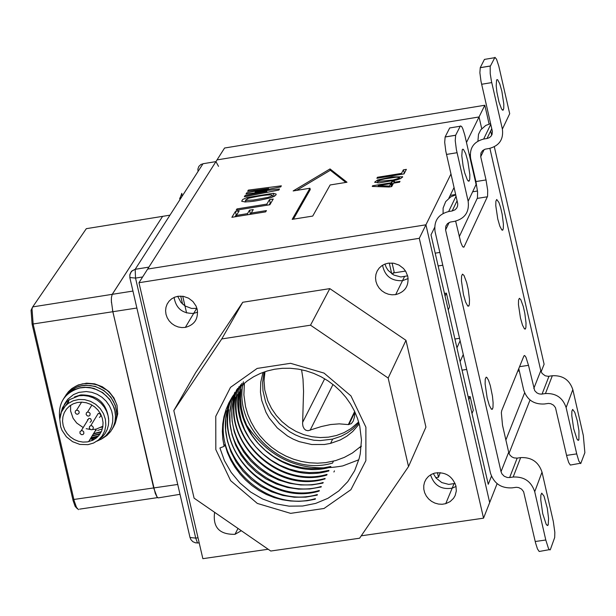 <?xml version="1.0" encoding="UTF-8"?>
<svg xmlns="http://www.w3.org/2000/svg" width="616" height="616" viewBox="0 0 616 616"><rect width="100%" height="100%" fill="white"/><g stroke="black" fill="none" stroke-linecap="round" stroke-linejoin="round"><path stroke-width="0.92" d="M77.354 508.739L75.175 506.421L73.112 500.631L32.101 324.139L31.054 310.287L32.671 306.968M112.474 310.017L153.692 488.026L157.072 497.004M87.718 228.444L86.317 228.675L32.71 306.899L32.009 308.924L33.179 324.316L74.228 500.977L76.523 507.415L78.517 509.648M97.174 384.761L107.33 390.398M102.834 426.726L100.955 427.412M180.011 494.309L158.181 497.897L156.98 496.881L155.255 493.37L112.859 311.796L111.365 301.055L111.442 297.359L112.22 294.332L162.616 216.355L169.962 215.161L86.309 228.675L162.616 216.355L112.043 294.664M111.35 299.06L111.465 302.779M68.415 402.279L65.327 405.99M88.889 441.256L89.867 441.133M108.632 418.988C106.483 402.764 97.213 394.74 80.819 394.918L74.551 396.897M68.653 401.332L65.604 405.698M90.105 439.254L97.29 437.206M62.655 409.563L64.503 404.127L67.644 399.391L73.504 394.594L78.833 392.4L86.248 391.537L91.807 392.323L97.136 394.263L102.01 397.266L106.168 401.185L109.432 405.813L111.673 410.949L112.782 416.339L112.72 421.744L111.496 426.927L109.178 431.639L105.867 435.697L101.717 438.923L96.912 441.172M92.046 439.616L92.924 439.439M91.9 439.855L94.256 439.108M65.196 396.227L68.9 391.268L72.426 388.219L76.453 385.855L82.436 383.868C99.284 382.136 110.803 389.243 116.994 405.189L113.968 397.975L109.101 391.707L102.402 386.786L94.664 383.853L86.548 383.167L78.217 384.969L71.756 388.627L68.499 391.645L65.835 395.179M113.375 427.204L115.284 423.238L116.463 418.934L116.863 414.452L115.331 405.405L110.834 397.112L103.888 390.521L95.249 386.386L85.894 385.177L81.266 385.731L76.954 386.994L71.702 389.759L68.291 392.554L64.595 397.12M111.981 429.514L113.952 425.533L115.169 421.244L115.608 416.724L115.261 412.158L114.122 407.623L109.648 399.276L102.687 392.623L94.017 388.45L89.351 387.449L84.615 387.225L79.972 387.772L74.267 389.628L70.401 391.815L66.967 394.625L63.271 399.199M59.775 419.357C57.781 403.103 64.48 392.638 79.857 387.957L85.485 387.387L91.199 387.957L96.743 389.635L101.909 392.361L106.476 396.011L110.249 400.431L113.09 405.443L114.853 410.818L115.5 416.347L114.984 421.798L113.336 426.927L110.626 431.531L106.968 435.412L102.526 438.4M63.864 398.321L66.536 394.502L71.102 390.282L76.6 387.272L81.15 385.909L85.878 385.354L90.668 385.608L95.418 386.656L99.954 388.465L104.173 390.991L107.931 394.14L111.134 397.844L113.667 401.963L115.485 406.398L116.509 411.003L116.732 415.654L116.131 420.189L114.738 424.509L112.589 428.443M98.059 436.436L90.783 438.138M99.977 434.057L92.069 436.036M101.163 432.001L93.339 433.949M67.113 404.304L67.483 402.725M115.654 421.998L117.725 413.829L116.994 405.189M67.706 402.44L67.321 404.135M93.586 433.548L101.34 431.631M92.308 435.643L100.239 433.649M91.029 437.737L98.514 435.951M96.188 430.746L95.218 430.869M102.379 428.821L97.605 430.484M98.56 439.924L102.148 437.121L105.051 433.641L107.169 429.606L108.408 425.179L108.732 420.536L108.116 415.838L106.591 411.288L104.219 407.045L101.086 403.28L97.305 400.138L93.039 397.743L88.442 396.18L83.699 395.51L78.979 395.765L69.023 399.869L66.143 402.425L62.509 407.684L60.383 415.138M88.011 444.644L93.563 443.035L98.406 440.055L102.218 435.889L104.759 430.807L105.844 425.163L105.405 419.311L103.48 413.644L100.185 408.547L95.749 404.342L90.452 401.309L84.654 399.653L78.74 399.484L73.096 400.808L68.091 403.534L65.365 405.959L61.407 412.05L59.783 419.242L60.661 426.749L62.023 430.361L66.405 436.821L72.58 441.68L79.864 444.413L88.011 444.644M87.38 441.911L92.777 440.263L96.427 437.945L99.415 434.842L101.571 431.115L102.803 426.934L103.041 422.514L102.271 418.079L100.547 413.844L97.936 410.025L94.571 406.799L90.629 404.342L86.302 402.756L81.797 402.14L77.347 402.51L73.196 403.842L69.516 406.06L66.482 409.07L64.241 412.705L62.917 416.801L62.547 421.159L63.171 425.564L64.749 429.806L67.213 433.672L70.424 436.975L74.251 439.555L78.486 441.287L82.937 442.088L87.38 441.911M102.911 426.233L96.304 429.09L92.454 429.537M90.329 429.46L86.186 428.682M83.198 427.566L76.707 423.03L73.112 418.303L70.586 410.964L70.594 405.282M90.075 422.353L91.538 420.828L90.683 418.757L88.897 418.333L87.457 420.666M96.828 415.746L98.267 413.398L100.046 413.829L100.909 415.9L99.438 417.425M90.837 425.671L92.192 425.91L93.339 427.35L93.016 429.052L91.907 429.745L90.429 429.521L89.282 428.082L89.613 426.38L90.837 425.671M76.669 410.179L78.417 410.68L79.171 411.858L79.064 413.19L77.716 414.252L76.261 414.021L75.114 412.581L75.452 410.872L76.669 410.179M87.672 412.027L89.42 412.535L90.175 413.713L89.844 415.423L88.727 416.1L87.264 415.877L86.117 414.437L86.448 412.728L87.672 412.027M81.412 430.63L82.767 430.869L83.753 431.87L83.822 433.633L82.914 434.557L81.451 434.657L80.026 433.479L79.965 431.716L81.412 430.63M87.487 419.604L87.972 419.835M549.303 549.664L539.192 551.482L537.475 548.948L535.573 542.981L535.219 541.51L545.791 540.001L534.719 491.699C531.254 481.396 524.07 476.499 513.159 477.015L509.648 477.531L517.178 458.127L514.006 457.896L511.796 456.849L510.017 455.185L508.87 453.076L502.517 425.271L501.347 412.728L501.732 410.587L523.923 355.917L524.632 355.494L525.941 357.226L528.497 365.334L519.55 366.689M459.228 236.783L477.446 197.913L477.585 191.976L475.929 181.558L486.032 179.934L487.695 190.352L487.572 196.296L463.948 247.124L463.086 247.07L462.37 246.154L460.791 242.45L455.64 221.144M520.451 318.01L522.491 325.156L524.462 328.89L525.356 328.983L525.91 327.389L526.018 322.93L524.801 313.213L523.307 306.575L520.782 299.615L519.38 298.298L518.549 300.069L518.456 304.627L520.451 318.01M497.751 218.919L495.788 205.721L495.88 201.24L496.712 199.484L498.945 202.51L500.662 207.715L502.171 214.33L503.403 224.024L503.303 228.482L502.748 230.076L501.84 229.976L499.83 226.164L497.751 218.919M580.11 463.309L570.331 465.057L568.714 462.562L566.905 456.795L566.574 455.386L576.715 453.892L566.119 407.584C562.793 397.705 555.902 393.031 545.437 393.57L541.295 394.148L538.985 393.855L536.844 392.854L534.673 390.606L528.497 365.334M489.889 148.348L540.794 370.709L542.111 373.45L545.198 375.783L548.225 376.322L552.329 375.745C562.701 375.206 569.53 379.826 572.826 389.612L583.321 435.504L584.869 452.691L580.719 463.602L578.855 461.076L576.715 453.892M486.032 179.934L480.719 156.726L484.161 149.549M509.648 477.531L507.238 477.485L504.211 476.237L501.948 473.881L501.031 471.663L445.591 229.945L449.172 222.476M463.463 294.633L461.438 280.796L461.569 276.045L462.477 274.135L463.979 275.414L466.666 282.582L468.237 289.481L469.5 299.661L469.361 304.381L468.753 306.106L467.775 306.052L465.65 302.156L463.463 294.633M487.171 397.975L489.32 405.39L491.399 409.209L492.361 409.247L492.969 407.53L493.108 402.802L492.461 396.203L490.321 385.678L488.527 380.264L486.848 377.423L486.163 377.177L485.246 379.102L485.115 383.937L487.171 397.975M477.924 141.102L478.493 134.357L480.75 129.861L485.793 125.41L490.636 123.654M509.702 113.706L498.814 66.166L496.55 59.267L494.948 57.327L490.182 66.497L490.221 73.658L491.414 81.104L502.387 129.106L509.702 113.706M518.78 368.584L523.685 389.997C526.996 399.853 533.88 404.52 544.328 403.996L548.471 403.418L550.789 403.703L553.561 405.189L555.47 407.646L566.574 455.386M457.095 200.716L452.159 210.972L448.64 211.534C438.245 214.276 433.718 220.975 435.065 231.616L490.498 473.203C493.947 483.491 501.124 488.38 512.019 487.872L516.331 487.295L518.741 487.603L521.629 489.158L523.623 491.73L535.219 541.51M491.776 128.644L487.033 138.5L483.66 139.047C473.681 141.711 469.33 148.148 470.616 158.358L475.929 181.558M517.178 458.127L520.666 457.611C531.469 457.095 538.592 461.938 542.018 472.141L553.322 521.536L554.831 532.332L554.693 537.506L550.265 549.826L549.441 549.795L548.409 548.263L545.791 540.001M460.167 126.241L449.695 127.959L445.137 136.945L455.663 135.227L455.232 140.61L456.371 149.572L468.152 201.24L476.114 184.461L464.741 134.896L462.755 128.629L461.607 126.449L460.391 125.926L455.663 135.227M467.829 161.107L469.854 174.713L469.746 179.371L468.876 181.273L467.398 180.011L464.703 172.857L463.109 165.966L461.8 155.802L462.246 149.757L462.778 149.188L463.463 149.434L465.619 153.446L467.829 161.107M443.104 213.405L443.104 208.077L445.684 201.601L450.781 196.835L455.755 194.872M452.159 210.972L455.047 209.802L456.664 208.154L457.588 206.044L457.734 203.704L445.822 151.29L444.69 142.327L445.137 136.945M445.591 229.945L445.822 226.095L447.532 223.57L450.25 222.083L454.539 221.352C464.949 218.618 469.492 211.912 468.152 201.24M548.225 524.793L547.609 525.571L546.153 524.255L542.711 513.613L540.748 499.761L540.871 495.041L541.741 493.147L544.013 496.142L547.285 508.246L548.579 518.441L548.225 524.793M494.502 57.727L484.445 59.398L480.264 67.652L490.367 65.974M501.848 91.137L503.811 104.119L503.742 108.531L502.941 110.272L501.555 108.986L499.006 102.071L496.889 92.03L496.203 85.77L496.581 80.08L497.073 79.579L497.713 79.849L499.745 83.768L501.848 91.137M487.033 138.5L489.173 137.761L490.906 136.367L492.038 134.457L492.392 131.508L480.988 81.258L479.879 72.719L480.264 67.652M480.719 156.726L480.942 153.03L482.59 150.597L485.192 149.164L489.312 148.448C499.307 145.792 503.665 139.339 502.387 129.106M578.901 439.716L578.339 440.402L576.976 439.077L573.704 428.821L571.787 415.615L571.871 411.157L572.672 409.417L574.805 412.389L577.238 420.659L578.94 430.738L578.901 439.716M218.518 166.351L215.939 161.615L203.003 163.733L135.181 269.308L148.887 267.121L215.939 161.615M148.887 267.121L135.181 269.315L135.528 278.093L195.726 538.115L198.021 537.783M179.795 198.876L181.805 193.339L182.136 196.219M186.594 312.959L182.729 296.242M180.727 296.088L182.575 304.096M224.101 446.361L222.807 438.908L222.345 431.423L222.73 423.993L223.955 416.709L226.003 409.663L228.844 402.933L232.463 396.612L236.798 390.76L241.811 385.462L247.432 380.788L253.6 376.776L260.229 373.489L267.252 370.971L274.582 369.238L282.351 368.314L290.252 368.268L298.175 369.107L306.021 370.817L313.69 373.373L321.075 376.753L328.082 380.904L334.611 385.778L340.594 391.306L345.946 397.42L350.589 404.042L354.47 411.088L357.534 418.457L359.736 426.056L361.469 440.055L360.252 453.884L359.197 458.358L354.67 470.67L347.778 481.635L338.754 490.96L327.874 498.336L315.685 503.395L302.618 506.021L289.035 506.152L275.506 503.757L262.562 498.983L250.596 492.007L239.978 483.029L231.177 472.426L224.416 460.622L219.92 448.001L224.101 446.361L225.009 444.675L223.808 445.022M330.846 466.466L321.221 468.275L311.311 468.661L301.363 467.59L291.607 465.134L282.236 461.384L273.419 456.441L265.342 450.404L258.181 443.374L252.113 435.45L247.262 426.803L243.666 417.648L241.395 408.185L240.479 398.621L240.979 389.158M328.929 470.401L319.196 472.195L309.201 472.595L299.13 471.54L289.235 469.03L279.787 465.165L270.932 460.075L262.847 453.877L255.671 446.7L249.58 438.661L244.737 429.899L241.256 420.62L239.154 411.034L238.446 401.363L239.139 391.807M327.019 474.382C280.026 488.442 227.127 440.787 237.275 394.479M325.117 478.44C277.539 492.477 224.278 443.943 235.366 397.158M236.606 389.72L233.333 399.769L231.801 410.287L232.117 421.036L234.249 431.747L238.123 442.157L243.666 451.982L250.697 460.891L259.013 468.661L268.407 475.098L278.686 480.003L289.582 483.306L300.777 484.954L311.989 484.9L322.9 483.098L323.2 482.49C275.082 496.604 221.429 446.977 233.449 399.892M321.252 486.486C272.634 500.923 218.626 449.942 231.524 402.687M319.288 490.482C271.925 504.596 218.703 456.502 228.767 409.771M317.34 494.54C267.59 509.486 212.843 456.025 227.858 408.37M315.392 498.644C264.872 513.813 209.401 458.512 226.257 410.618M361.315 446.015L352.383 453.014L344.344 457.388L335.681 460.575L325.587 462.655L317.548 463.186L309.432 462.778L301.355 461.43L293.432 459.166L285.778 456.025L278.494 452.036L271.687 447.27L265.45 441.78L259.867 435.658L255.024 428.99L250.989 421.86L247.809 414.375L245.538 406.637L243.898 394.887L244.383 383.183M225.009 444.675L227.396 452.49L230.73 460.021L234.935 467.197L239.94 473.92L245.653 480.095L252.013 485.639L258.936 490.459L266.351 494.463L274.159 497.566L282.259 499.745L290.513 501L298.814 501.332L307.038 500.746L315.076 499.237M231.701 397.805L227.751 407.915L225.725 418.68L225.618 429.783L227.358 440.91L230.892 451.744L236.151 461.992L243.066 471.332L251.436 479.556L261.038 486.455L271.625 491.814L282.821 495.426L294.317 497.228L305.813 497.143L317.032 495.141M233.225 395.464C208.123 443.343 264.872 507.507 319.003 491.137M234.896 392.223L231.47 402.317L229.868 412.966L230.061 423.885L232.024 434.773L235.712 445.322L241.11 455.239L248.079 464.279L256.425 472.233L265.966 478.894L276.392 484.007L287.364 487.448L298.629 489.135L309.902 488.965L320.921 486.994M237.599 388.38C217.648 436.128 273.15 494.887 324.778 478.932M239.077 386.517C220.782 434.01 276.114 490.228 326.757 475.09L327.05 474.482M240.548 384.808C224.501 432.016 279.125 486.07 328.621 470.963M241.88 383.352C228.12 430.245 282.097 481.543 330.569 467.12L330.869 466.535M243.428 381.781C231.885 428.166 285.031 477.385 332.44 463.078M263.032 372.372L260.753 382.105L260.468 392.215L261.692 400.331L265.966 412.273L269.123 417.871L277.285 427.928L287.495 435.997L293.201 439.139L299.199 441.633L311.735 444.521L324.416 444.498L330.584 443.381L340.209 439.986L346.8 436.236L352.691 431.547L359.228 423.993M264.133 371.979L262.616 382.213L262.986 390.937L265.696 402.21L268.183 408.069L271.333 413.659L279.479 423.685L289.666 431.739L295.357 434.873L301.347 437.36L313.86 440.24L320.212 440.594L332.663 439.1L341.249 436.174L347.208 433.025L352.645 429.113L358.912 422.83M365.896 427.165L365.865 460.668L350.904 489.697L324.024 508.485L290.621 513.359L257.311 503.418L230.638 480.673L215.823 449.618L215.762 416.339L230.492 387.364L257.165 368.422L290.544 363.309L324.039 373.096L350.951 395.888L365.896 427.165M173.812 410.587L194.086 498.159L270.763 551.027L359.605 538.215L408.523 466.558L388.165 378.039L310.518 325.186L221.76 338.946L173.812 410.587L195.657 372.634L242.735 302.271L221.76 338.946M408.523 466.558L425.925 427.127L405.983 340.34L329.822 288.627L242.735 302.271M329.822 288.627L310.518 325.186M405.983 340.34L388.165 378.039M268.183 549.249L202.856 558.673L138.97 282.721L419.288 238.315L483.537 518.172L361.245 535.82M489.112 124.024L484.815 105.244L224.57 148.025L147.655 269.061L425.941 224.802L147.655 269.061L138.97 282.721M450.966 173.989L419.288 238.315M497.112 483.652L489.682 502.548L425.941 224.802L489.682 502.548L483.537 518.172M197.212 309.401L196.027 306.006L192.931 301.517L188.565 298.175L183.429 296.35L178.093 296.257L174.69 297.181L171.633 298.845L169.084 301.17L167.167 304.035L165.981 307.292L165.589 310.78L166.004 314.322L167.213 317.74L169.146 320.859L171.718 323.523L174.782 325.595L178.193 326.965L181.782 327.581L185.354 327.396C194.502 324.917 198.46 318.919 197.212 309.401M174.089 297.436C175.999 308.416 182.536 313.729 193.701 313.375L197.605 312.166L193.701 313.375C182.536 313.729 175.999 308.416 174.089 297.436M455.971 486.101C452.329 475.906 445.191 471.579 434.573 473.119L431.262 474.443L428.39 476.468L426.118 479.102L424.547 482.205L423.762 485.631L423.8 489.196L424.655 492.715L426.295 496.026L428.628 498.945L431.539 501.339L434.881 503.072L438.484 504.065L442.165 504.273L445.738 503.665L450.111 501.617L453.538 498.329L455.132 495.595L456.317 490.967L455.971 486.101M430.553 474.844C434.041 485.408 441.241 489.851 452.167 488.172L456.048 486.44L452.167 488.172C441.241 489.851 434.041 485.408 430.553 474.844M407.807 276.415L405.728 271.371L403.465 268.445L399.029 265.072L393.801 263.24L388.357 263.155L384.877 264.087L381.751 265.781L379.14 268.129L377.169 271.032L375.945 274.328L375.537 277.855L375.945 281.443L377.169 284.892L379.133 288.042L381.743 290.729L384.869 292.823L388.35 294.202L392.007 294.81L395.665 294.617C404.989 292.092 409.039 286.024 407.807 276.415M382.551 265.25C384.761 276.007 391.406 281.158 402.479 280.704L408.146 278.548L402.479 280.704C391.406 281.158 384.761 276.007 382.551 265.25M214.622 512.32C212.62 527.319 219.411 534.649 234.989 534.318L241.318 530.722M358.812 459.782L342.727 465.919C300.908 473.473 268.183 458.874 244.552 422.106C268.183 458.874 300.908 473.473 342.727 465.919L358.812 459.782M484.815 105.244L479.04 116.963L217.025 159.906L479.04 116.963L466.489 142.458M481.72 128.659L479.04 116.963L481.72 128.659M494.325 146.8L544.105 364.233L541.133 371.771M491.683 135.243L490.69 130.9M273.327 193.301L247.024 197.551L242.735 199.453L241.672 201.216C245.83 202.633 255.509 201.478 270.694 197.751L274.62 196.104L276.091 194.756L276.122 194.079L273.327 193.301L274.043 196.419M330.03 168.93L293.147 190.952L309.948 188.242L292.184 219.358L312.728 216.07L330.137 184.969L346.993 182.244L330.03 168.93L330.33 170.255L296.627 190.39M404.019 173.905L406.375 169.369L403.365 169.854L401.524 173.389L377.431 177.285L376.892 178.294L404.019 173.905M391.714 186.571L393.501 183.168L399.561 182.19L400 181.35L393.94 182.328L394.494 181.273L391.784 181.705L391.229 182.767L372.595 185.77L372.241 186.432L389.004 187.01L391.714 186.571M379.156 182.883L396.427 180.011L400.847 178.447L402.633 176.784L391.922 176.884L377.662 179.964L374.605 182.244L379.156 182.883M236.405 215.415L239.162 210.865L235.42 211.465L231.885 217.302L265.673 211.865L266.428 210.587L251.213 213.036L253.268 209.586L249.526 210.195L247.463 213.636L236.405 215.415L236.667 216.532M269.854 204.758L273.227 199.03L269.492 199.63L266.859 204.096L236.968 208.916L236.198 210.187L269.854 204.758M281.35 185.832L248.364 190.105L247.647 191.299L268.445 188.565L246.723 192.816L246 194.009L266.774 191.384L245.076 195.534L244.352 196.735L278.863 190.059L279.495 188.981L255.163 191.938L280.711 186.918L281.35 185.832M530.029 400L509.008 453.438M177.708 296.327L180.996 302.448L184.977 305.936L191.507 308.431L196.943 308.362M264.965 371.694L264.041 380.78L264.78 390.005L267.86 400.954L271.517 408.47L276.284 415.423L282.036 421.66L288.642 427.027L295.942 431.385L303.773 434.65L311.935 436.721L320.243 437.568L328.497 437.152L336.498 435.489L344.051 432.625L350.974 428.613L358.666 421.96M354.839 411.873L354.516 416.87L353.207 421.136L351.312 423.669L348.34 424.586L354.654 411.473M301.563 369.731L303.003 379.04L303.549 391.376L302.61 423.97L303.003 426.411L304.227 428.859L305.821 430.222L308.008 430.723L321.375 426.534L330.653 424.532L339.254 423.854L348.34 424.586M244.052 383.468L244.098 385.67M359.475 447.686L361.276 446.461M463.263 354.508L460.113 361.692M456.941 347.871L460.106 340.748M454.908 339.023L459.544 338.307M471.995 413.475L473.304 410.364L470.139 396.581L468.83 399.668M470.139 396.581L468.191 396.873M462.054 370.147L466.689 369.446M437.429 472.626L438.492 477.254L435.735 477.654M438.492 477.254L440.248 472.626M439.839 252.429L435.212 253.161M309.948 188.242L310.256 189.574L293.378 219.173M345.838 182.436L330.33 170.255M455.108 483.421L448.756 484.399L441.811 482.574L436.105 478.108L433.317 473.519M407.669 275.845L400.839 276.969L393.855 275.067L388.195 270.463L386.224 267.413L384.969 264.056M434.627 227.435L431.007 234.858L488.249 484.292L491.468 476.199M517.733 371.155L519.311 370.917M525.186 329.106L525.094 328.713M502.541 230.215L502.448 229.814M389.266 263.047L391.738 273.781M392.084 263.024L394.148 272.002L392.538 274.312M448.225 309.871L449.572 306.922L446.4 293.124L445.052 296.042M446.4 293.124L444.452 293.424M505.844 440.063L524.616 392.862M470.193 154.346L469.531 155.725M454.061 187.495L448.879 198.152M403.365 169.854L404.404 173.158M401.524 173.389L401.732 174.274M403.742 173.951L404.135 173.204M377.431 177.285L377.631 178.17M390.79 183.606L389.489 186.078L378.201 185.632L390.79 183.606L391.483 186.609M378.201 185.632L378.44 186.648M389.489 186.078L389.682 186.902M393.94 182.328L394.109 183.067M391.784 181.705L392.538 184.993M391.229 182.767L391.984 186.055M372.595 185.77L372.757 186.456M391.399 186.232L391.938 186.14M393.039 180.011L377.539 181.481L380.188 179.98L385.008 178.84L396.273 177.185L399.499 177.508L398.275 178.501L393.039 180.011L393.216 180.788M235.42 211.465L236.198 214.815L236.837 214.707M234.989 216.801L236.198 214.815M251.213 213.036L251.467 214.152M249.526 210.195L250.296 213.544L251.29 213.382M247.463 213.636L247.717 214.753M249.773 214.422L250.296 213.544M269.492 199.63L270.262 202.972L270.971 202.856M266.859 204.096L267.121 205.205M269.146 204.874L270.262 202.972M236.968 208.916L237.222 210.025M248.364 190.105L248.61 191.168M268.514 188.45L268.699 189.274M268.445 188.565L268.615 189.297M246.723 192.816L246.97 193.886M266.774 191.384L266.998 192.354M266.705 191.491L266.905 192.369M245.076 195.534L245.314 196.543M255.101 192.046L255.278 192.839M272.688 196.627L273.65 196.612M244.814 202.033L245.784 201.601M248.756 198.183C261.638 195.357 269.5 194.34 272.349 195.133L270.925 196.389L267.845 197.436L253.338 200.069L245.838 200.408L245.453 200.146L248.756 198.183M32.101 324.139L136.868 308.023M72.865 499.607L177.731 484.461M32.71 306.899L132.941 291.06M487.402 196.781L477.277 198.398M462.97 246.962L464.171 246.77L462.986 246.977M533.795 388.473L540.794 370.709M501.031 471.663L508.654 452.321M456.056 196.188L448.64 211.534M457.034 152.714L446.477 154.431M520.666 457.611L513.159 477.015M542.018 472.141L534.719 491.699M490.783 124.309L483.66 139.047M491.745 82.598L481.62 84.269M542.057 394.078L548.987 376.245M552.329 375.745L545.437 393.57M572.826 389.612L566.119 407.584M142.627 276.969L135.528 278.093L129.814 277.531M203.626 163.633L200.955 164.441L198.868 166.366L197.898 169.046L198.029 171.24L198.452 170.817M129.76 275.167L131.431 271.286L135.181 269.308L132.34 270.694L130.769 272.465L129.861 274.644L129.868 277.77L190.013 537.506L195.726 538.115L197.366 542.557L197.959 543.058L199.16 542.696M197.697 542.927L195.503 542.827L192.823 541.672L190.837 539.539L189.951 537.244M324.686 378.771L302.625 422.383M333.01 384.476L310.087 430.315M398.275 178.501L398.483 179.41M402.471 176.6L402.61 177.216M391.922 176.884L392.099 177.647M377.662 179.964L377.877 180.919M247.024 197.551L247.285 198.699M79.564 509.139L157.642 497.605M31.054 310.287L32.009 308.924M79.51 395.688L79.895 395.079M68.091 403.534L69.023 399.869M96.304 429.09L88.627 441.687M98.267 413.398L90.721 425.695M81.612 402.132L76.569 410.194M91.923 405.02L87.572 412.05M88.897 418.333L81.297 430.653M525.579 328.644L524.393 328.821M502.972 229.73L501.778 229.922M469.4 180.711L468.068 180.919M455.64 135.289L445.106 137.006M548.132 525.017L546.831 525.202M492.608 408.87L491.26 409.07M468.999 305.721L467.644 305.936M503.426 109.771L502.256 109.964M490.344 66.028L480.234 67.706M578.824 439.909L577.669 440.078M179.887 199.715L179.71 198.113M333.441 461.176L332.478 463.186M328.959 470.501L328.667 471.109M325.125 478.478L324.832 479.094M321.267 486.525L320.967 487.14M319.319 490.567L319.026 491.191M317.371 494.633L317.071 495.256M315.407 498.714L315.107 499.337M330.584 443.381L332.663 439.1M185.354 327.396L196.65 308.416M445.738 503.665L453.992 483.791M395.665 294.617L404.412 276.761M234.989 534.318L237.999 528.436M333.903 472.01L334.442 470.878M354.824 412.235L348.864 424.624M450.227 195.38L455.671 194.51M472.634 191.792L477.5 191.006M393 273.034L405.536 271.071M438.145 265.95L442.773 265.226M377.87 182.913L377.539 181.481M399.822 178.917L399.522 177.624M245.884 202.025L245.453 200.146M272.772 196.997L272.349 195.133"/></g></svg>
